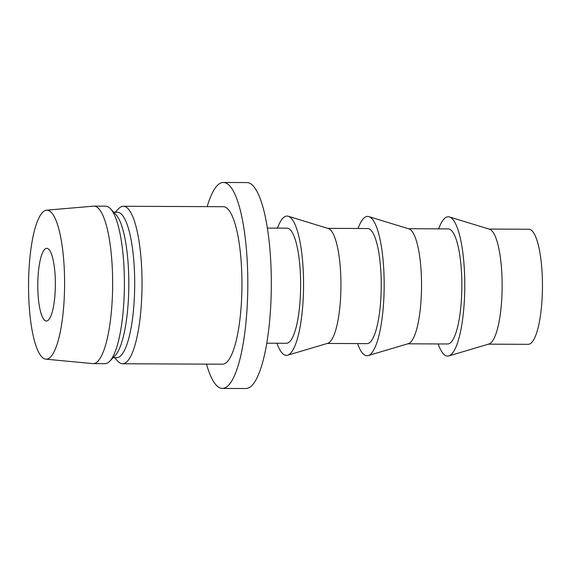 <?xml version="1.0" encoding="UTF-8"?>
<svg xmlns="http://www.w3.org/2000/svg" width="571" height="571" viewBox="0 0 571 571"><rect width="100%" height="100%" fill="white"/><g stroke="black" fill="none" stroke-linecap="round" stroke-linejoin="round"><path stroke-width="0.86" d="M46.387 321.023A36.344 8.793 90.3 0 1 37.786 284.572A36.344 8.793 90.3 0 1 46.736 248.335A36.344 8.793 90.3 0 1 46.765 248.335A36.344 8.793 90.3 0 1 55.366 284.779A36.344 8.793 90.3 0 1 46.415 321.023A36.344 8.793 90.3 0 1 46.387 321.023M528.225 344.327A57.543 13.918 -89.7 0 0 528.275 344.327A57.543 13.918 -89.7 0 0 542.45 286.949A57.543 13.918 -89.7 0 0 528.832 229.235A57.543 13.918 -89.7 0 0 528.782 229.235A57.543 13.918 -89.7 0 0 528.732 229.235M438.178 343.935A69.662 16.852 -89.7 0 0 447.557 356.09A69.662 16.852 -89.7 0 0 448.849 355.911L488.99 344.006A57.543 13.918 -89.7 0 0 502.145 286.671A57.543 13.918 -89.7 0 0 489.49 229.221L449.456 216.959A69.662 16.852 -89.7 0 0 448.285 216.773A69.662 16.852 -89.7 0 0 438.678 228.843M448.849 355.911A69.662 16.852 -89.7 0 0 464.773 286.506A69.662 16.852 -89.7 0 0 449.456 216.959M447.621 343.978A57.543 13.918 -89.7 0 0 447.671 343.978A57.543 13.918 -89.7 0 0 461.846 286.592A57.543 13.918 -89.7 0 0 448.228 228.885A57.543 13.918 -89.7 0 0 448.178 228.885A57.543 13.918 -89.7 0 0 448.128 228.885M357.567 343.585A69.662 16.852 -89.7 0 0 366.953 355.74A69.662 16.852 -89.7 0 0 368.238 355.562L408.379 343.649A57.543 13.918 -89.7 0 0 421.541 286.314A57.543 13.918 -89.7 0 0 408.886 228.864L368.845 216.609A69.662 16.852 -89.7 0 0 367.681 216.416A69.662 16.852 -89.7 0 0 358.074 228.493M368.238 355.562A69.662 16.852 -89.7 0 0 384.169 286.15A69.662 16.852 -89.7 0 0 368.845 216.609M367.017 343.621A57.543 13.918 -89.7 0 0 367.067 343.628A57.543 13.918 -89.7 0 0 381.235 286.242A57.543 13.918 -89.7 0 0 367.617 228.536A57.543 13.918 -89.7 0 0 367.567 228.536A57.543 13.918 -89.7 0 0 367.517 228.536M276.964 343.228A69.662 16.852 -89.7 0 0 286.349 355.39A69.662 16.852 -89.7 0 0 287.634 355.212L327.775 343.299A57.543 13.918 -89.7 0 0 340.937 285.964A57.543 13.918 -89.7 0 0 328.275 228.514L288.241 216.259A69.662 16.852 -89.7 0 0 287.077 216.066A69.662 16.852 -89.7 0 0 277.463 228.143M287.634 355.212A69.662 16.852 -89.7 0 0 303.565 285.8A69.662 16.852 -89.7 0 0 288.241 216.259M286.414 343.271A57.543 13.918 -89.7 0 0 286.464 343.271A57.543 13.918 -89.7 0 0 300.632 285.893A57.543 13.918 -89.7 0 0 287.013 228.186A57.543 13.918 -89.7 0 0 286.963 228.179A57.543 13.918 -89.7 0 0 286.913 228.179M245.873 388.53A102.98 24.91 -89.7 0 0 245.958 388.53A102.98 24.91 -89.7 0 0 271.318 285.843A102.98 24.91 -89.7 0 0 246.95 182.577A102.98 24.91 -89.7 0 0 246.858 182.577A102.98 24.91 -89.7 0 0 246.772 182.577M206.502 364.127A102.98 24.91 -89.7 0 0 222.362 388.423A102.98 24.91 -89.7 0 0 222.447 388.423A102.98 24.91 -89.7 0 0 247.814 285.743A102.98 24.91 -89.7 0 0 223.439 182.47A102.98 24.91 -89.7 0 0 223.347 182.47A102.98 24.91 -89.7 0 0 207.187 206.631M222.49 364.191A78.748 19.05 -89.7 0 0 222.554 364.198A78.748 19.05 -89.7 0 0 241.947 285.671A78.748 19.05 -89.7 0 0 223.311 206.702A78.748 19.05 -89.7 0 0 223.247 206.702A78.748 19.05 -89.7 0 0 223.175 206.702M114.557 357.667L117.897 361.25A78.748 19.05 -89.7 0 0 122.572 363.756A78.748 19.05 -89.7 0 0 122.637 363.756A78.748 19.05 -89.7 0 0 142.029 285.236A78.748 19.05 -89.7 0 0 123.393 206.267A78.748 19.05 -89.7 0 0 123.329 206.267A78.748 19.05 -89.7 0 0 118.568 208.729L115.192 212.291M116.727 357.674A72.688 17.587 -89.7 0 0 116.784 357.674A72.688 17.587 -89.7 0 0 134.692 285.193A72.688 17.587 -89.7 0 0 117.483 212.298A72.688 17.587 -89.7 0 0 117.419 212.298A72.688 17.587 -89.7 0 0 117.362 212.298M104.936 363.684A78.748 19.05 -89.7 0 0 105.007 363.684A78.748 19.05 -89.7 0 0 109.768 361.215L115.306 355.376A72.688 17.587 -89.7 0 0 128.81 285.036A72.688 17.587 -89.7 0 0 115.92 214.589L110.431 208.693A78.748 19.05 -89.7 0 0 105.763 206.188A78.748 19.05 -89.7 0 0 105.692 206.188A78.748 19.05 -89.7 0 0 105.628 206.188M109.768 361.215A78.748 19.05 -89.7 0 0 124.399 285.022A78.748 19.05 -89.7 0 0 110.431 208.693M45.858 359.166L92.837 363.613A78.748 19.05 -89.7 0 0 93.18 363.627A78.748 19.05 -89.7 0 0 93.251 363.634A78.748 19.05 -89.7 0 0 112.644 285.107A78.748 19.05 -89.7 0 0 94.008 206.138A78.748 19.05 -89.7 0 0 93.937 206.138A78.748 19.05 -89.7 0 0 93.523 206.152L46.508 210.185A74.508 18.022 -89.7 0 0 28.55 284.601A74.508 18.022 -89.7 0 0 45.858 359.166A74.508 18.022 -89.7 0 0 46.187 359.188A74.508 18.022 -89.7 0 0 64.594 285.029A74.508 18.022 -89.7 0 0 46.965 210.171A74.508 18.022 -89.7 0 0 46.508 210.185M528.275 344.327L488.483 344.156M447.671 343.978L407.88 343.806M367.067 343.628L327.269 343.449M286.464 343.271L266.814 343.185M245.958 388.53L222.447 388.423M222.554 364.198L122.637 363.756M116.784 357.674L113.137 357.66M105.007 363.684L93.251 363.634M105.692 206.188L93.937 206.138M117.419 212.298L113.772 212.284M223.247 206.702L123.329 206.267M246.858 182.577L223.347 182.47M286.963 228.179L267.321 228.093M367.567 228.536L327.775 228.357M448.178 228.885L408.379 228.714M528.782 229.235L488.983 229.064"/></g></svg>
